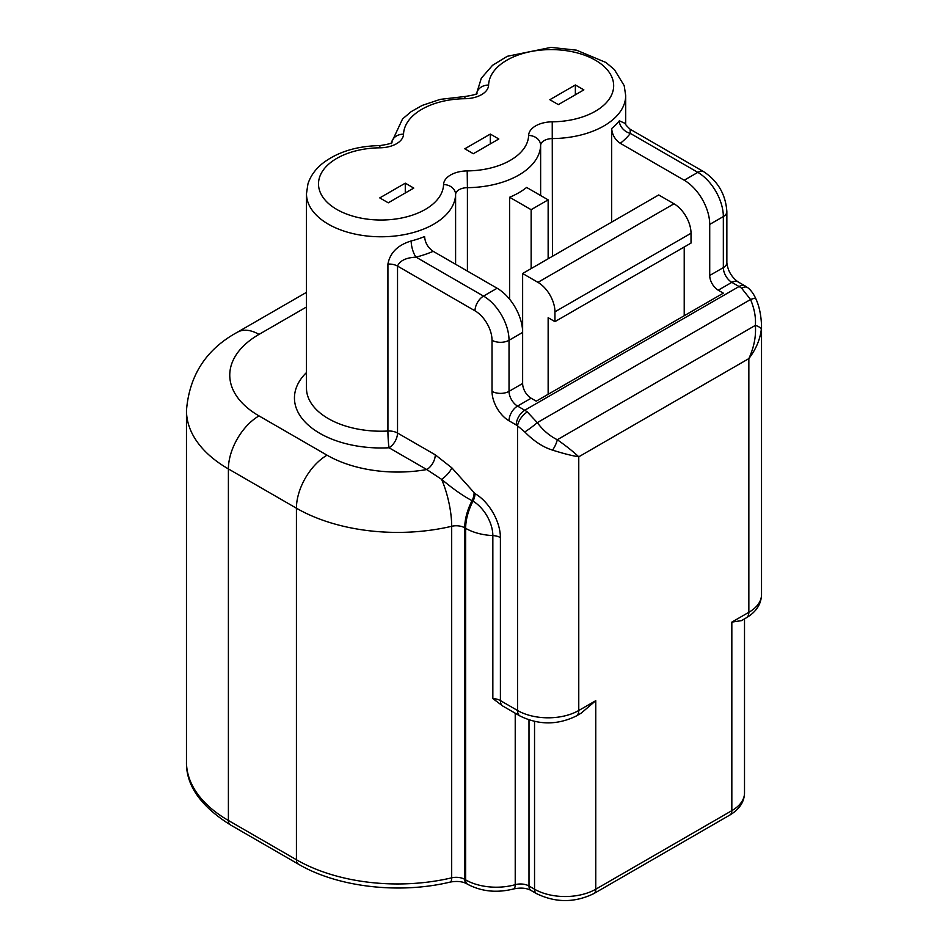 <?xml version="1.0" encoding="UTF-8"?>
<svg xmlns="http://www.w3.org/2000/svg" width="948" height="948" viewBox="0 0 948 948"><rect width="100%" height="100%" fill="white"/><g stroke="black" fill="none" stroke-linecap="round" stroke-linejoin="round"><path stroke-width="1.42" d="M548.145 258.78L548.145 199.862L531.141 209.686L509.609 197.255L509.609 299.224M531.141 268.604L531.141 209.686M548.145 394.297L548.145 317.699L554.947 321.633L691.021 243.079L691.021 233.255A24.056 13.888 -120 0 0 674.004 203.796L658.706 194.956L522.632 273.51L522.632 383.49A12.028 6.944 60 0 0 531.141 398.219L536.236 401.17L723.336 293.157L718.229 290.207A12.028 6.944 -120 0 1 709.72 275.477L723.336 267.62A12.028 6.944 -0 0 0 726.855 262.714C727.803 270.63 731.465 276.982 737.852 281.757A12.028 6.944 120 0 0 731.832 282.35L718.229 290.207M554.947 321.633L554.947 311.809A24.056 13.888 60 0 0 537.943 282.35L522.632 273.51M684.219 315.743L684.219 247.001M625.325 123.513L619.328 120.787A12.028 8.982 -142.6 0 0 630.337 133.407L630.1 129.212L703.831 171.778C718.039 181.293 725.718 194.589 726.855 211.653A12.028 6.944 180 0 1 723.336 216.559L709.72 224.415L709.72 275.477M709.72 224.415A36.083 20.832 60 0 0 684.219 180.227L620.265 143.302C615.074 139.735 612.207 134.817 611.661 128.525L611.661 222.116M575.365 84.976L549.852 99.706L558.348 104.612L583.861 89.882L575.365 84.976L575.365 94.8M490.317 134.071L464.804 148.8L473.313 153.718L498.826 138.989L490.317 134.071L490.317 143.895M405.282 183.177L379.769 197.907L388.265 202.813L413.778 188.083L405.282 183.177L405.282 192.989M509.609 197.255A74.56 43.051 0 0 0 526.626 187.443L548.145 199.862M451.841 467.838A12.028 4.005 135.5 0 1 441.602 479.356L426.766 469.544A12.028 6.944 120 0 0 435.274 454.815L451.841 467.838L475.007 493.624A35.894 20.726 -120 0 1 500.402 537.587L500.402 700.596L517.537 710.49L517.537 425.83A12.028 6.944 60 0 0 516.245 424.977L509.029 420.805A24.056 13.888 -120 0 1 492.024 391.346L492.024 340.285A24.056 13.888 60 0 0 475.007 310.826L397.532 266.092A12.028 6.944 0 0 0 387.922 264.089C390.007 252.772 397.757 245.07 411.171 240.97A12.028 3.97 -104.3 0 0 416.03 257.133A86.588 49.995 0 0 0 433.177 251.327L497.119 288.239A36.083 20.832 -120 0 1 522.632 332.428L509.029 340.285L509.029 391.346A12.028 6.944 -120 0 0 517.537 406.076L524.754 410.247L739.049 286.521L731.832 282.35A12.028 6.944 60 0 1 723.336 267.62L723.336 216.559A36.083 20.832 -120 0 0 697.823 172.37L630.337 133.407A86.588 49.995 0 0 1 620.265 143.302M524.777 431.968A12.028 1.067 -37.2 0 0 537.291 422.642L527.325 411.965A12.028 5.807 -53 0 0 517.537 425.83L524.777 431.968C533.914 441.199 543.157 447.255 552.506 450.11C563.065 453.464 571.81 455.692 578.766 456.806L578.766 710.49A12.028 6.944 60 0 1 576.266 716.001C557.519 725.161 538.772 725.161 520.025 716.001A12.028 6.944 -60 0 1 517.537 710.49A43.3 24.992 0 0 0 578.766 710.49L595.771 700.679L595.771 889.212L731.832 810.659A43.3 24.992 0 0 0 744.512 792.978C744.287 801.984 739.393 809.343 729.841 815.055A9.622 5.558 -120 0 0 731.832 810.659L731.832 622.113L741.443 620.644L746.349 617.8A12.028 6.944 -120 0 0 748.849 612.301L748.849 358.605C755.852 349.445 760 339.763 761.303 329.56L761.528 325.164M731.832 622.113L748.849 612.301A43.3 24.992 0 0 0 761.528 594.621L761.528 325.318C761.043 314.582 759.087 305.576 755.639 298.324A12.028 1.067 -22.8 0 0 750.567 299.509L741.632 288.228A12.028 5.807 -53 0 1 747.569 287.588A12.028 5.807 -53 0 1 747.616 287.623M433.177 251.327C427.975 247.76 425.107 242.83 424.574 236.538A74.56 43.051 0 0 1 411.171 240.97M387.922 264.089L387.922 431.032A12.028 6.944 180 0 1 397.532 433.035L397.532 266.092C399.843 260.664 406.005 257.678 416.03 257.133L483.516 296.096L497.119 288.239M435.274 454.815L397.532 433.035A12.028 6.944 -60 0 1 389.024 447.764L426.766 469.544A99.824 57.627 180 0 1 327.036 455.182L259.005 415.899A99.824 57.627 180 0 1 259.005 334.395L306.477 306.998M474.095 493.09A12.028 6.944 -60 0 1 472.057 500.639A43.3 24.992 120 0 0 464.733 527.799A12.028 6.944 0 0 0 451.686 526.282A43.3 13.355 76.7 0 0 441.602 479.356C453.5 489.239 463.643 496.325 472.057 500.639L472.981 501.172A28.096 16.223 60 0 1 492.841 535.584L492.841 698.581L502.89 706.106A12.028 6.944 120 0 1 500.402 700.596A12.028 6.944 180 0 0 492.841 698.581M576.266 716.001L581.183 713.157L595.771 700.679M552.506 450.11A12.028 4.55 -65.3 0 0 557.306 439.73L755.355 325.389A12.028 4.55 5.3 0 1 761.303 329.56M755.355 325.389C756.208 336.196 754.039 347.264 748.849 358.605L578.766 456.806C573.208 451.568 566.051 445.88 557.306 439.73C549.615 435.926 542.931 430.226 537.291 422.642L750.567 299.509C754.407 308.811 756.006 317.438 755.355 325.389M537.943 282.35L674.004 203.796M611.661 128.525A74.56 43.051 0 0 0 619.328 120.787M625.692 124.449L625.692 95.535A74.56 43.051 180 0 1 552.447 138.574A12.028 6.944 0 0 0 540.633 145.4A74.56 43.051 180 0 1 467.411 187.668L467.198 170.913A24.056 13.888 0 0 0 443.569 184.552A62.544 36.107 180 0 1 380.669 220.019A62.544 36.107 180 0 1 318.504 184.125A62.544 36.107 180 0 1 379.935 147.805A24.056 13.888 0 0 0 403.552 134.166A62.544 36.107 180 0 1 464.97 98.71A24.056 13.888 0 0 0 488.599 85.071A62.544 36.107 180 0 1 551.499 49.604A62.544 36.107 180 0 1 613.664 85.498A62.544 36.107 180 0 1 552.234 121.818A24.056 13.888 0 0 0 528.617 135.457A62.544 36.107 180 0 1 467.198 170.913M552.447 256.304L552.234 121.818M684.219 180.227L697.823 172.37A12.028 6.944 -60 0 1 703.831 171.778M476.726 93.224A12.028 9.824 1.8 0 1 488.599 85.071M476.571 94.527L476.998 92.951C477.602 94.018 473.55 95.203 464.852 96.506L464.97 98.71M540.633 195.525L540.633 145.4A12.028 9.824 -178.2 0 0 528.617 135.457M467.411 271.092L467.411 187.668A12.028 6.944 0 0 0 455.597 194.494A12.028 9.824 -178.2 0 0 443.569 184.552M455.597 264.267L455.597 194.494A74.56 43.051 180 0 1 380.385 236.775A74.56 43.051 180 0 1 306.477 193.724L307.91 184.078C310.363 176.233 315.222 169.36 322.51 163.459C337.381 152.012 356.484 146.063 379.804 145.601L379.935 147.805M306.477 193.724L306.477 388.159A74.56 43.051 0 0 0 387.922 431.032A12.028 0.901 -93.1 0 0 389.024 447.764A86.588 49.995 0 0 1 307.899 424.74A86.588 49.995 0 0 1 306.477 372.564M516.245 424.977A12.028 6.944 -60 0 1 524.754 410.247A24.056 13.888 60 0 1 527.325 411.965M741.632 288.228A24.056 13.888 -120 0 0 739.049 286.521A12.028 6.944 -60 0 1 745.069 285.929L747.581 287.599C747.545 287.505 751.965 290.337 755.639 298.324M531.141 398.219L517.537 406.076A12.028 6.944 120 0 0 509.029 420.805M492.024 391.346A12.028 6.944 -0 0 0 509.029 391.346L522.632 383.49M475.007 310.826A12.028 6.944 -60 0 1 483.516 296.096A36.083 20.832 60 0 1 509.029 340.285A12.028 6.944 180 0 1 492.024 340.285M595.771 889.212A9.622 5.558 60 0 1 593.78 893.62C574.701 902.875 555.611 902.875 536.532 893.62A9.622 5.558 -60 0 1 534.542 889.212A43.3 24.992 0 0 0 595.771 889.212M515.226 713.228L515.226 884.685A9.622 3.437 74.3 0 1 513.626 888.951C496.871 893.135 481.548 891.582 467.648 884.283A9.622 5.558 -60 0 1 465.658 879.886A43.3 24.992 0 0 0 515.226 884.685A12.028 6.944 180 0 1 528.996 886.013L534.542 889.212L534.542 721.452M528.996 719.959L528.996 886.013A9.622 5.558 120 0 0 530.999 890.421L536.532 893.62M327.036 455.182A43.3 24.992 -60 0 0 296.428 508.211L228.397 468.928L228.397 820.47A9.622 5.558 120 0 0 230.388 824.879C200.609 806.179 185.974 785.24 186.472 762.05A143.112 82.63 0 0 0 228.397 820.47L296.428 859.753L296.428 508.211A143.112 82.63 180 0 0 451.686 526.282L451.686 877.836A9.622 2.963 76.7 0 1 450.264 882.055C399.499 894.367 337.5 887.21 298.419 864.161A9.622 5.558 -60 0 1 296.428 859.753A143.112 82.63 0 0 0 451.686 877.836A12.028 6.944 180 0 1 464.733 879.353L465.658 879.886L465.658 528.332A43.3 24.992 -60 0 1 472.981 501.172A12.028 6.944 120 0 0 475.007 493.624M500.402 537.587A12.028 6.944 -0 0 0 492.841 535.584A43.3 24.992 180 0 1 465.658 528.332L464.733 527.799L464.733 879.353A9.622 5.558 120 0 0 466.724 883.761C462.577 881.462 457.078 880.893 450.264 882.055M259.005 415.899A43.3 24.992 120 0 0 228.397 468.928A143.112 82.63 180 0 1 186.472 410.496L186.472 762.05M186.472 410.496C189.316 375.242 206.285 349.16 237.356 332.25A43.3 24.992 60 0 1 259.005 334.395M391.678 142.33A12.028 9.824 1.8 0 1 403.552 134.166M691.021 233.255L554.947 311.809M625.147 122.837C624.507 123.382 626.142 125.503 630.076 129.189M625.692 95.535L624.187 85.64L614.363 69.559L605.962 62.497L576.514 50.173L550.978 47.4L507.31 56.288L492.545 65.305L481.311 78.21L476.631 93.307M520.025 716.001L502.89 706.106M729.841 815.055L593.78 893.62M513.626 888.951C520.653 887.482 526.448 887.968 530.999 890.421M467.648 884.283L466.724 883.761M298.419 864.161L230.388 824.879M237.356 332.25L306.477 292.351M744.512 618.866L744.512 792.978M761.528 594.621C761.208 604.255 756.149 611.981 746.349 617.8M737.852 281.757L745.069 285.929M726.855 211.653L726.855 262.714M464.852 96.506L440.287 99.362L422.251 105.394L411.148 111.663L402.556 118.95L391.595 142.401M391.536 143.622L391.951 142.046C392.567 143.112 388.514 144.297 379.804 145.601"/></g></svg>
